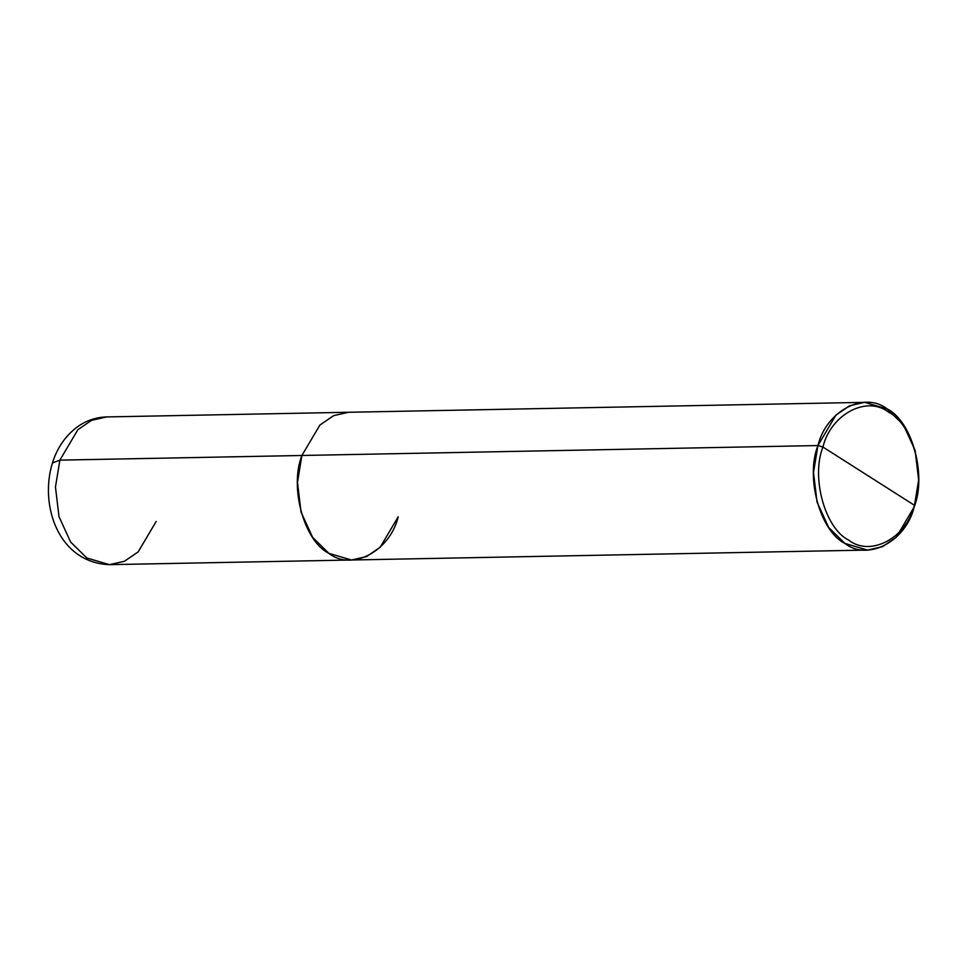 <?xml version="1.0" encoding="UTF-8"?>
<svg xmlns="http://www.w3.org/2000/svg" width="967" height="967" viewBox="0 0 967 967"><rect width="100%" height="100%" fill="white"/><g stroke="black" fill="none" stroke-linecap="round" stroke-linejoin="round"><path stroke-width="1.45" d="M109.452 564.655L351.468 560.002L328.865 553.342L312.619 537.338L301.015 511.99L297.485 482.376L301.897 455.481L817.925 445.557L813.501 472.452L817.042 502.066L828.646 527.414L844.892 543.418L867.496 550.066L882.496 546.681L896.228 537.301L914.226 506.865L918.65 479.97L915.108 450.356L903.504 425.009L887.271 409.005L864.655 402.345L348.628 412.268L333.627 415.653L319.908 425.045L301.897 455.481L297.485 482.376L301.015 511.99L312.619 537.338L328.865 553.342L351.468 560.002L366.481 556.617L380.2 547.225L398.211 516.789C389.87 551.408 351.734 571.509 328.865 553.342C304.085 541.182 289.266 487.368 301.897 455.481L59.881 460.135L301.897 455.481L319.908 425.045L333.627 415.653L348.628 412.268L106.612 416.934L91.611 420.319L77.88 429.699L59.881 460.135L77.88 429.699L91.611 420.319L106.612 416.934C95.951 417.236 86.22 420.548 77.42 426.846C65.551 435.694 57.222 447.733 52.448 462.951C39.26 505.475 58.491 562.697 109.452 564.655L86.837 557.995L70.603 541.991L58.999 516.644L55.457 487.03L59.881 460.135L52.448 462.951L59.881 460.135L55.457 487.03L58.999 516.644L70.603 541.991L86.837 557.995L109.452 564.655L124.453 561.271L138.184 551.879L156.183 521.443M864.655 402.345L849.655 405.729L835.923 415.121L817.925 445.557C826.253 410.939 864.389 390.837 887.271 409.005C912.038 421.165 926.869 474.978 914.226 506.865L914.419 505.282C926.422 474.99 912.34 423.86 888.806 412.317C867.073 395.056 830.834 414.154 822.929 447.044C830.834 414.154 867.073 395.056 888.806 412.317C912.34 423.86 926.422 474.99 914.419 505.282L822.929 447.044C810.914 477.335 825.008 528.453 848.543 540.009C870.276 557.27 906.502 538.172 914.419 505.282L914.226 506.865C905.898 541.484 867.762 561.585 844.892 543.418C820.113 531.258 805.281 477.444 817.925 445.557L822.929 447.044L914.419 505.282C906.502 538.172 870.276 557.27 848.543 540.009C825.008 528.453 810.914 477.335 822.929 447.044L817.925 445.557L301.897 455.481C289.266 487.368 304.085 541.182 328.865 553.342C351.734 571.509 389.87 551.408 398.211 516.789M351.468 560.002L867.496 550.066"/></g></svg>
